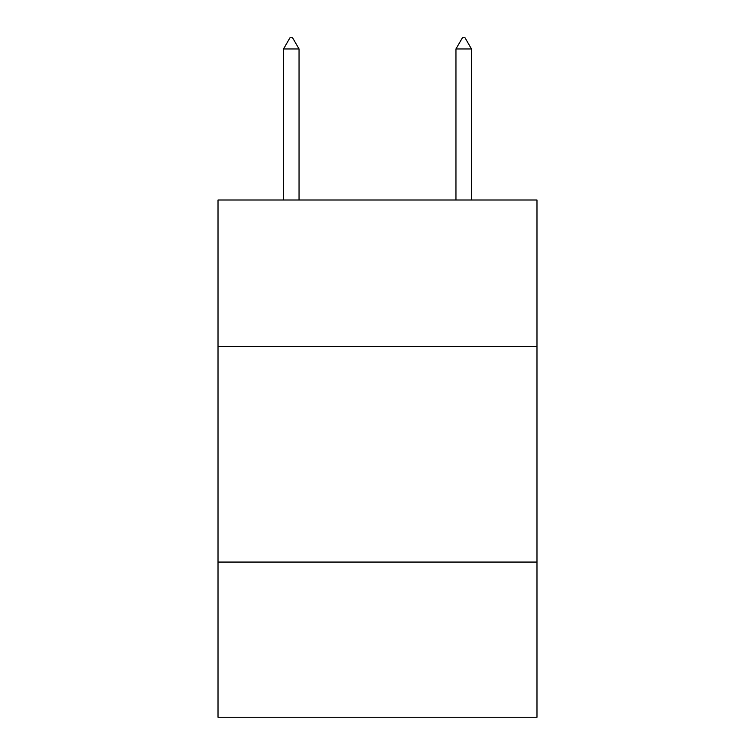 <?xml version="1.0" encoding="UTF-8"?>
<svg xmlns="http://www.w3.org/2000/svg" width="755" height="755" viewBox="0 0 755 755"><rect width="100%" height="100%" fill="white"/><g stroke="black" fill="none" stroke-linecap="round" stroke-linejoin="round"><path stroke-width="1.13" d="M536.984 346.554L536.984 199.999L218.016 199.999L218.016 346.554L536.984 346.554L536.984 717.25L218.016 717.25L218.016 346.554M536.984 562.069L218.016 562.069M299.046 48.962L292.581 37.75L289.995 37.75L283.531 48.962L299.046 48.962L299.046 199.999M283.531 48.962L283.531 199.999M462.419 37.75L465.005 37.75L471.469 48.962L455.954 48.962L462.419 37.75M471.469 199.999L471.469 48.962M455.954 199.999L455.954 48.962"/></g></svg>
